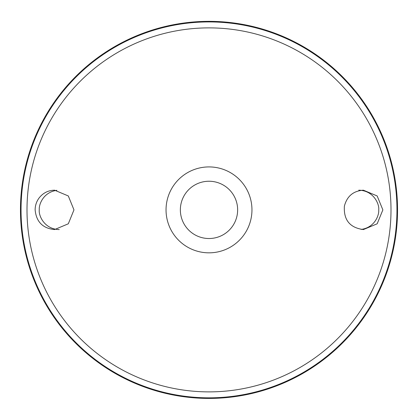 <?xml version="1.0" encoding="UTF-8"?>
<svg xmlns="http://www.w3.org/2000/svg" width="418" height="418" viewBox="0 0 418 418"><rect width="100%" height="100%" fill="white"/><g stroke="black" fill="none" stroke-linecap="round" stroke-linejoin="round"><path stroke-width="0.63" d="M209 166.918A42.96 42.96 0 0 1 246.202 231.358A42.96 42.96 0 0 1 171.798 231.358A42.96 42.96 0 0 1 209 166.918M39.088 197.98C43.064 192.933 48.232 190.336 54.586 190.19L68.306 195.958L73.97 209.883L68.306 223.797L54.586 229.566C42.777 228.395 36.293 221.833 35.133 209.878C35.164 205.489 36.486 201.523 39.088 197.98M344.38 206.158C343.544 219.972 349.887 227.773 363.414 229.566L377.161 223.802L382.867 209.888L377.161 195.953L363.414 190.19C353.32 190.89 346.977 196.214 344.38 206.158M209 21.339A188.539 188.539 0 0 1 372.281 304.147A188.539 188.539 0 0 1 45.719 304.147A188.539 188.539 0 0 1 209 21.339M56.879 190.326C43.415 192.165 38.738 204.386 39.282 209.878C38.477 215.636 44.465 229.299 59.241 229.566M358.759 190.19C373.535 190.456 379.523 204.12 378.718 209.878C379.262 215.369 374.58 227.591 361.121 229.43M209 181.24A28.638 28.638 0 0 1 233.803 224.2A28.638 28.638 0 0 1 184.197 224.2A28.638 28.638 0 0 1 209 181.24M209 27.881A181.997 181.997 0 0 1 366.617 300.876A181.997 181.997 0 0 1 51.383 300.876A181.997 181.997 0 0 1 209 27.881M209 21.924A187.954 187.954 0 0 1 371.774 303.855A187.954 187.954 0 0 1 46.226 303.855A187.954 187.954 0 0 1 209 21.924"/></g></svg>
